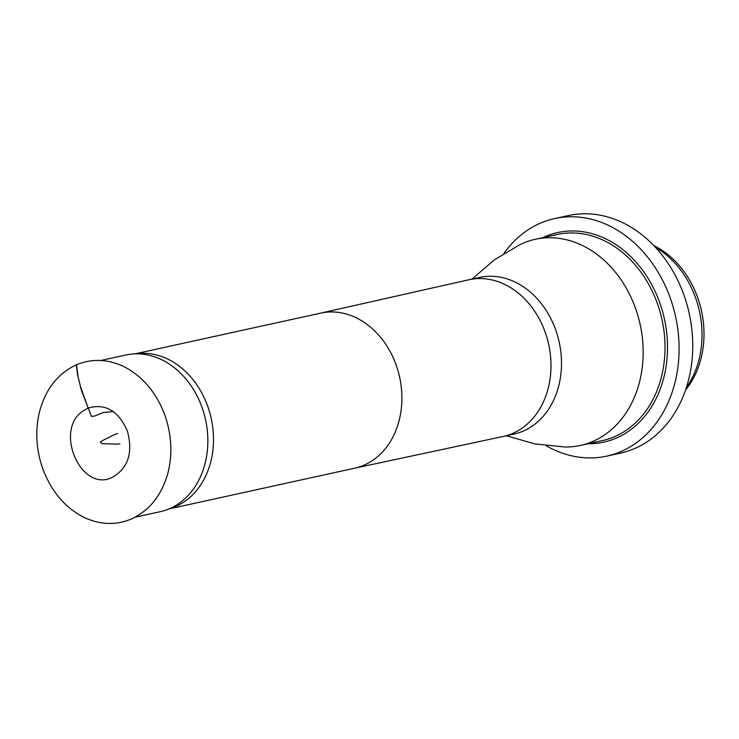 <?xml version="1.0" encoding="UTF-8"?>
<svg xmlns="http://www.w3.org/2000/svg" width="739" height="739" viewBox="0 0 739 739"><rect width="100%" height="100%" fill="white"/><g stroke="black" fill="none" stroke-linecap="round" stroke-linejoin="round"><path stroke-width="1.11" d="M83.415 410.745L88.144 408.076C105.418 403.115 118.517 410.829 127.431 431.207C133.177 452.905 128.106 468.295 112.236 477.376C80.93 493.181 53.393 429.507 83.415 410.745M100.79 360.503L125.796 355.025A80.2 64.053 77.6 0 1 132.253 354.027A80.2 64.053 77.6 0 1 205.544 419.641A80.2 64.053 77.6 0 1 166.441 509.901A80.2 64.053 77.6 0 1 160.16 511.702L135.135 517.189M132.253 354.027L138.664 353.464A79.378 63.397 77.6 0 1 211.206 418.394A79.378 63.397 77.6 0 1 172.501 507.73L166.441 509.901M472.018 279.083L494.428 259.786L520.247 244.489A105.511 84.264 77.6 0 1 522.741 243.353A105.511 84.264 77.6 0 1 535.202 239.316A105.511 84.264 77.6 0 1 640.113 324.319A105.511 84.264 77.6 0 1 580.411 445.432A105.511 84.264 77.6 0 1 564.67 446.984L534.814 443.899L506.391 435.761M653.867 245.634A87.433 69.826 77.6 0 1 685.543 390.026M655.502 247.371A88.865 70.972 77.6 0 1 686.3 387.763M503.887 253.477A121.602 97.114 77.6 0 1 554.666 218.568L568.328 215.576A121.602 97.114 77.6 0 1 686.937 304.394A121.602 97.114 77.6 0 1 634.792 448.481A121.602 97.114 77.6 0 1 620.437 453.127L606.765 456.129A121.602 97.114 77.6 0 1 546.047 445.672M554.666 218.568A121.602 97.114 77.6 0 1 673.266 307.387A121.602 97.114 77.6 0 1 621.13 451.474A121.602 97.114 77.6 0 1 606.765 456.129M113.187 411.512L103.238 412.547L94.647 416.057L91.451 416.38L81.327 390.109L78.094 376.788L76.533 364.743M88.144 408.076L80.311 386.091L77.604 374.969L76.302 364.835C91.775 358.443 107.571 359.006 123.69 366.507C142.673 376.28 156.419 392.566 164.936 415.355C171.55 434.44 172.621 453.386 168.159 472.175C162.072 494.668 149.915 510.224 131.708 518.852C116.171 525.447 100.31 524.976 84.107 517.439C65.06 507.711 51.277 491.444 42.742 468.646C36.109 449.58 35.029 430.652 39.49 411.845C45.578 389.148 57.845 373.472 76.302 364.835M320.403 313.179A79.378 63.397 77.6 0 1 320.671 313.124A79.378 63.397 77.6 0 1 399.596 377.075A79.378 63.397 77.6 0 1 354.683 468.193A79.378 63.397 77.6 0 1 354.415 468.249M320.532 313.151L468.655 279.822A80.2 64.053 77.6 0 1 468.923 279.758A80.2 64.053 77.6 0 1 548.671 344.374A80.2 64.053 77.6 0 1 503.287 436.444A80.2 64.053 77.6 0 1 503.019 436.5L354.554 468.221M468.923 279.758L479.435 277.458A80.2 64.053 77.6 0 1 559.183 342.074A80.2 64.053 77.6 0 1 513.799 434.135L503.287 436.444M580.411 445.432L602.267 440.638A105.511 84.264 -102.4 0 0 661.968 319.525A105.511 84.264 -102.4 0 0 557.058 234.522L535.202 239.316M542.897 237.625A107.294 85.687 77.6 0 1 545.059 236.646A107.294 85.687 77.6 0 1 664.721 320.43A107.294 85.687 77.6 0 1 588.105 443.742M117.695 433.673C117.224 433.294 114.157 434.624 108.494 437.654C101.612 440.85 99.109 442.513 100.966 442.633L102.259 443.677L110.36 443.908C116.568 444.268 119.746 444.185 119.884 443.659M320.671 313.124L135.44 353.75M354.683 468.193L169.453 508.82"/></g></svg>
